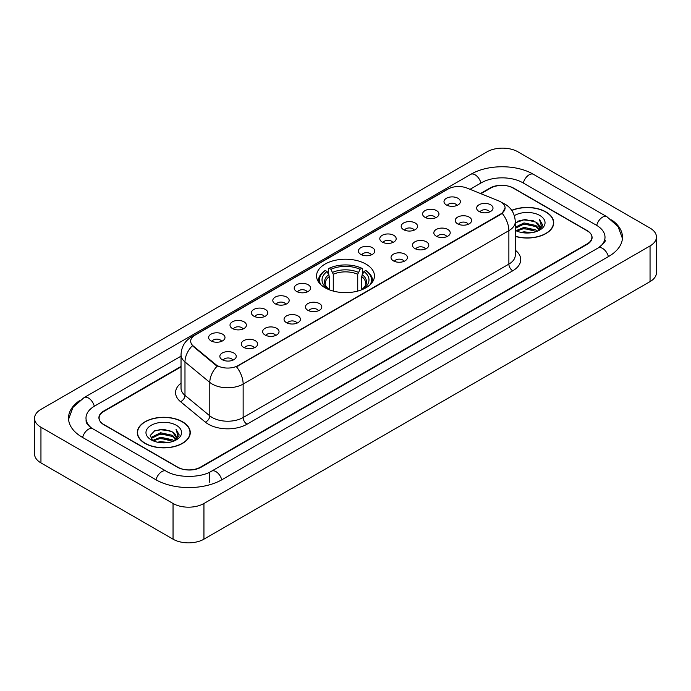 <?xml version="1.0" encoding="UTF-8"?>
<svg xmlns="http://www.w3.org/2000/svg" width="691" height="691" viewBox="0 0 691 691"><rect width="100%" height="100%" fill="white"/><g stroke="black" fill="none" stroke-linecap="round" stroke-linejoin="round"><path stroke-width="1.04" d="M365.971 264.109A28.953 16.714 0 0 0 334.418 260.481A28.953 16.714 0 0 0 316.547 275.925A28.953 16.714 0 0 0 325.029 287.741A28.953 16.714 0 0 0 356.582 291.369A28.953 16.714 0 0 0 374.453 275.925A28.953 16.714 0 0 0 365.971 264.109M424.991 217.32A8.197 4.733 180 0 1 423.358 215.981A8.197 4.733 180 0 1 426.079 210.107A8.197 4.733 180 0 1 436.574 210.634A8.197 4.733 180 0 1 438.198 215.981A8.197 4.733 180 0 1 424.991 217.32M435.58 217.812A4.915 2.842 0 0 0 434.259 216.43A4.915 2.842 0 0 0 429.413 215.713A4.915 2.842 0 0 0 425.984 217.812M403.587 229.68A8.197 4.733 180 0 1 401.963 228.341A8.197 4.733 180 0 1 404.676 222.459A8.197 4.733 180 0 1 415.179 222.986A8.197 4.733 180 0 1 416.803 228.341A8.197 4.733 180 0 1 403.587 229.68M414.177 230.163A4.915 2.842 0 0 0 412.864 228.781A4.915 2.842 0 0 0 408.018 228.065A4.915 2.842 0 0 0 404.589 230.163M382.192 242.031A8.197 4.733 180 0 1 380.568 240.693A8.197 4.733 180 0 1 383.28 234.81A8.197 4.733 180 0 1 393.784 235.337A8.197 4.733 180 0 1 395.407 240.693A8.197 4.733 180 0 1 382.192 242.031M392.782 242.524A4.915 2.842 0 0 0 391.46 241.142A4.915 2.842 0 0 0 386.623 240.416A4.915 2.842 0 0 0 383.194 242.524M360.797 254.383A8.197 4.733 180 0 1 359.173 253.044A8.197 4.733 180 0 1 361.885 247.162A8.197 4.733 180 0 1 372.38 247.698A8.197 4.733 180 0 1 374.012 253.044A8.197 4.733 180 0 1 360.797 254.383M371.387 254.875A4.915 2.842 0 0 0 370.065 253.493A4.915 2.842 0 0 0 365.219 252.776A4.915 2.842 0 0 0 361.79 254.875M296.603 291.447A8.197 4.733 180 0 1 294.979 290.108A8.197 4.733 180 0 1 297.691 284.226A8.197 4.733 180 0 1 308.186 284.752A8.197 4.733 180 0 1 309.818 290.108A8.197 4.733 180 0 1 296.603 291.447M307.193 291.939A4.915 2.842 0 0 0 305.871 290.557A4.915 2.842 0 0 0 301.026 289.831A4.915 2.842 0 0 0 297.596 291.939M275.208 303.798A8.197 4.733 180 0 1 273.576 302.459A8.197 4.733 180 0 1 276.296 296.586A8.197 4.733 180 0 1 286.791 297.113A8.197 4.733 180 0 1 288.415 302.459A8.197 4.733 180 0 1 275.208 303.798M285.798 304.29A4.915 2.842 0 0 0 284.476 302.908A4.915 2.842 0 0 0 279.63 302.192A4.915 2.842 0 0 0 276.201 304.29M253.804 316.15A8.197 4.733 180 0 1 252.18 314.811A8.197 4.733 180 0 1 254.893 308.937A8.197 4.733 180 0 1 265.396 309.464A8.197 4.733 180 0 1 267.02 314.811A8.197 4.733 180 0 1 253.804 316.15M264.394 316.642A4.915 2.842 0 0 0 263.072 315.26A4.915 2.842 0 0 0 258.235 314.543A4.915 2.842 0 0 0 254.806 316.642M232.409 328.51A8.197 4.733 180 0 1 230.785 327.171A8.197 4.733 180 0 1 233.498 321.289A8.197 4.733 180 0 1 243.992 321.816A8.197 4.733 180 0 1 245.625 327.171A8.197 4.733 180 0 1 232.409 328.51M242.999 328.994A4.915 2.842 0 0 0 241.677 327.612A4.915 2.842 0 0 0 236.832 326.895A4.915 2.842 0 0 0 233.403 328.994M211.014 340.862A8.197 4.733 180 0 1 209.382 339.523A8.197 4.733 180 0 1 212.102 333.641A8.197 4.733 180 0 1 222.597 334.168A8.197 4.733 180 0 1 224.221 339.523A8.197 4.733 180 0 1 211.014 340.862M221.604 341.354A4.915 2.842 0 0 0 220.282 339.972A4.915 2.842 0 0 0 215.437 339.246A4.915 2.842 0 0 0 212.007 341.354M446.386 204.968A8.197 4.733 180 0 1 444.762 203.629A8.197 4.733 180 0 1 447.474 197.747A8.197 4.733 180 0 1 457.969 198.282A8.197 4.733 180 0 1 459.601 203.629A8.197 4.733 180 0 1 446.386 204.968M456.976 205.46A4.915 2.842 0 0 0 455.654 204.078A4.915 2.842 0 0 0 450.808 203.361A4.915 2.842 0 0 0 447.388 205.46M457.623 223.815A8.197 4.733 180 0 1 456 222.476A8.197 4.733 180 0 1 458.712 216.594A8.197 4.733 180 0 1 469.215 217.121A8.197 4.733 180 0 1 470.839 222.476A8.197 4.733 180 0 1 457.623 223.815M468.213 224.299A4.915 2.842 0 0 0 466.891 222.917A4.915 2.842 0 0 0 462.054 222.2A4.915 2.842 0 0 0 458.625 224.299M436.228 236.167A8.197 4.733 180 0 1 434.604 234.828A8.197 4.733 180 0 1 437.317 228.946A8.197 4.733 180 0 1 447.811 229.472A8.197 4.733 180 0 1 449.444 234.828A8.197 4.733 180 0 1 436.228 236.167M446.818 236.659A4.915 2.842 0 0 0 445.496 235.277A4.915 2.842 0 0 0 440.651 234.551A4.915 2.842 0 0 0 437.222 236.659M414.833 248.518A8.197 4.733 180 0 1 413.201 247.179A8.197 4.733 180 0 1 415.922 241.306A8.197 4.733 180 0 1 426.416 241.833A8.197 4.733 180 0 1 428.04 247.179A8.197 4.733 180 0 1 414.833 248.518M425.423 249.01A4.915 2.842 0 0 0 424.101 247.628A4.915 2.842 0 0 0 419.256 246.912A4.915 2.842 0 0 0 415.827 249.01M393.429 260.87A8.197 4.733 180 0 1 391.806 259.531A8.197 4.733 180 0 1 394.518 253.657A8.197 4.733 180 0 1 405.021 254.184A8.197 4.733 180 0 1 406.645 259.531A8.197 4.733 180 0 1 393.429 260.87M404.019 261.362A4.915 2.842 0 0 0 402.706 259.98A4.915 2.842 0 0 0 397.861 259.263A4.915 2.842 0 0 0 394.431 261.362M307.84 310.285A8.197 4.733 180 0 1 306.217 308.946A8.197 4.733 180 0 1 308.929 303.073A8.197 4.733 180 0 1 319.432 303.599A8.197 4.733 180 0 1 321.056 308.946A8.197 4.733 180 0 1 307.84 310.285M318.43 310.777A4.915 2.842 0 0 0 317.109 309.395A4.915 2.842 0 0 0 312.272 308.678A4.915 2.842 0 0 0 308.842 310.777M286.445 322.645A8.197 4.733 180 0 1 284.822 321.306A8.197 4.733 180 0 1 287.534 315.424A8.197 4.733 180 0 1 298.028 315.951A8.197 4.733 180 0 1 299.661 321.306A8.197 4.733 180 0 1 286.445 322.645M297.035 323.129A4.915 2.842 0 0 0 295.713 321.747A4.915 2.842 0 0 0 290.868 321.03A4.915 2.842 0 0 0 287.439 323.129M265.05 334.997A8.197 4.733 180 0 1 263.418 333.658A8.197 4.733 180 0 1 266.13 327.776A8.197 4.733 180 0 1 276.633 328.303A8.197 4.733 180 0 1 278.257 333.658A8.197 4.733 180 0 1 265.05 334.997M275.631 335.489A4.915 2.842 0 0 0 274.318 334.107A4.915 2.842 0 0 0 269.473 333.382A4.915 2.842 0 0 0 266.044 335.489M243.647 347.348A8.197 4.733 180 0 1 242.023 346.01A8.197 4.733 180 0 1 244.735 340.136A8.197 4.733 180 0 1 255.238 340.663A8.197 4.733 180 0 1 256.862 346.01A8.197 4.733 180 0 1 243.647 347.348M254.236 347.841A4.915 2.842 0 0 0 252.915 346.459A4.915 2.842 0 0 0 248.078 345.742A4.915 2.842 0 0 0 244.649 347.841M222.252 359.7A8.197 4.733 180 0 1 220.628 358.37A8.197 4.733 180 0 1 223.34 352.488A8.197 4.733 180 0 1 233.834 353.015A8.197 4.733 180 0 1 235.467 358.37A8.197 4.733 180 0 1 222.252 359.7M232.841 360.192A4.915 2.842 0 0 0 231.52 358.81A4.915 2.842 0 0 0 226.674 358.093A4.915 2.842 0 0 0 223.245 360.192M479.027 211.455A8.197 4.733 180 0 1 477.395 210.116A8.197 4.733 180 0 1 480.115 204.242A8.197 4.733 180 0 1 490.61 204.769A8.197 4.733 180 0 1 492.234 210.116A8.197 4.733 180 0 1 479.027 211.455M489.617 211.947A4.915 2.842 0 0 0 488.295 210.565A4.915 2.842 0 0 0 483.45 209.848A4.915 2.842 0 0 0 480.02 211.947M498.798 200.934A14.744 8.517 180 0 1 500.768 201.893A14.744 8.517 180 0 1 505.086 207.913A14.744 8.517 180 0 1 500.768 213.934L238.127 365.565A14.744 8.517 180 0 1 215.618 364.433L193.35 346.07A14.744 8.517 180 0 1 190.681 341.19A14.744 8.517 180 0 1 195 335.161L448.105 189.032A14.744 8.517 180 0 1 466.995 188.082L498.798 200.934M181.033 366.869L103.909 411.395A16.385 9.458 0 0 0 99.107 418.081A16.385 9.458 0 0 0 103.909 424.775L177.293 467.142A16.385 9.458 0 0 0 200.468 467.142L587.091 243.923A16.385 9.458 0 0 0 591.893 237.238A16.385 9.458 0 0 0 587.091 230.544L513.707 188.177A16.385 9.458 0 0 0 490.532 188.177L480.936 193.713M599.555 247.102A29.497 17.033 0 0 0 605.005 237.238A29.497 17.033 0 0 0 596.359 225.197L522.975 182.83A29.497 17.033 0 0 0 481.264 182.83L470.035 189.308M181.033 356.159L94.641 406.04A29.497 17.033 0 0 0 85.995 418.081A29.497 17.033 0 0 0 91.445 427.945M173.044 503.489A21.853 12.611 0 0 0 203.94 503.489L650.05 245.936A21.853 12.611 0 0 0 656.45 237.013A21.853 12.611 0 0 0 650.05 228.09L517.956 151.83A21.853 12.611 0 0 0 487.06 151.83L40.95 409.392A21.853 12.611 0 0 0 34.55 418.305A21.853 12.611 0 0 0 40.95 427.228L173.044 503.489L173.044 539.17A21.853 12.611 0 0 0 203.94 539.17L650.05 281.608A21.853 12.611 0 0 0 656.45 272.695L656.45 237.013M34.55 418.305L34.55 453.987A21.853 12.611 0 0 0 40.95 462.91L173.044 539.17M79.379 400.737A46.979 27.122 0 0 0 68.521 418.081A46.979 27.122 0 0 0 82.281 437.265L155.665 479.632A46.979 27.122 0 0 0 222.096 479.632L608.719 256.413A46.979 27.122 0 0 0 622.479 237.238A46.979 27.122 0 0 0 611.621 219.893M515.279 236.391A26.491 15.297 0 0 0 553.716 222.744A26.491 15.297 0 0 0 545.959 211.93A26.491 15.297 0 0 0 511.729 210.332M182.51 421.76A26.491 15.297 0 0 0 153.635 418.452A26.491 15.297 0 0 0 137.284 432.575A26.491 15.297 0 0 0 145.041 443.397A26.491 15.297 0 0 0 173.916 446.706A26.491 15.297 0 0 0 190.267 432.575A26.491 15.297 0 0 0 182.51 421.76M505.086 207.913L502.202 213.338L500.768 214.374L236.469 366.757A19.115 11.039 60 0 1 243.146 384.075A21.853 12.611 180 0 1 212.249 384.075A21.853 12.611 180 0 1 209.796 382.391L184.981 361.929A21.853 12.611 180 0 1 181.033 354.699L181.033 388.143A21.853 12.611 0 0 0 184.981 395.382L209.796 415.844A21.853 12.611 0 0 0 212.249 417.528A21.853 12.611 0 0 0 243.146 417.528L508.878 264.109A21.853 12.611 0 0 0 515.279 255.186L515.279 221.742A21.853 12.611 180 0 1 508.878 230.656A19.115 11.039 -120 0 0 502.202 213.338M218.926 366.757L215.618 365.081L192.357 345.707A19.115 12.784 129.5 0 0 184.981 361.929L184.981 395.382A5.459 3.654 -50.5 0 1 180.506 401.652A27.312 15.772 180 0 1 181.033 383.142M181.033 366.42L103.71 411.059A16.385 9.458 0 0 0 98.917 417.753A16.385 9.458 0 0 0 103.71 424.438L177.872 467.254A16.385 9.458 0 0 0 201.046 467.254L587.29 244.26A16.385 9.458 0 0 0 592.083 237.574A16.385 9.458 0 0 0 587.29 230.88L513.128 188.064A16.385 9.458 0 0 0 489.954 188.064L480.487 193.532M515.279 236.218A26.215 15.142 0 0 0 553.448 222.744A26.215 15.142 0 0 0 545.769 212.042A26.215 15.142 0 0 0 511.832 210.487M521.014 232.383L524.028 231.839L532.061 232.642M524.547 232.91L528.477 232.997M515.987 230.673L524.028 227.374L535.957 229.965L537.468 231.157M516.756 231.062L524.028 228.488L536.562 231.502M515.279 227.253L524.028 222.917L535.957 225.508L539.144 229.058M515.279 228.367L524.028 224.031L535.957 226.622L538.859 229.585M537.529 231.131A12.352 7.126 0 0 0 539.576 227.201A12.352 7.126 0 0 0 535.957 222.156L539.567 227.469M515.279 230.371A17.811 10.279 0 0 0 539.818 230.017A17.811 10.279 0 0 0 539.818 215.471A17.811 10.279 0 0 0 514.329 215.652M535.957 222.156L524.961 219.444L515.279 222.856M538.738 230.587L542.409 225.888L542.53 224.791L539.472 219.488L541.26 225.413L537.728 231.044M539.472 219.488L542.521 224.998M517.542 221.267L523.268 219.876L533.331 220.792M519.58 225.033L523.268 224.333L532.96 225.136M519.58 229.498L523.268 228.799L532.96 229.602M145.231 443.285A26.215 15.142 0 0 0 173.804 446.567A26.215 15.142 0 0 0 189.99 432.575A26.215 15.142 0 0 0 182.312 421.873A26.215 15.142 0 0 0 153.739 418.591A26.215 15.142 0 0 0 137.552 432.575A26.215 15.142 0 0 0 145.231 443.285M157.565 442.214L160.58 441.67L168.604 442.473M161.089 442.741L165.028 442.836M152.538 440.512L160.58 437.213L172.508 439.804L174.02 440.988M153.307 440.901L160.58 438.327L173.104 441.333M151.545 439.597L151.847 437.049L160.58 432.756L172.508 435.339L175.695 438.897M151.476 439.277L151.847 438.163L160.58 433.87L172.508 436.462L175.41 439.424M174.08 440.962A12.352 7.126 0 0 0 176.119 437.04A12.352 7.126 0 0 0 172.508 431.996L176.11 437.308M176.369 425.31A17.811 10.279 0 0 0 151.182 425.31A17.811 10.279 0 0 0 151.182 439.847A17.811 10.279 0 0 0 176.369 439.847A17.811 10.279 0 0 0 176.369 425.31M172.508 431.996L163.707 429.292L154.585 430.864L150.189 435.537L152.685 440.625M175.289 440.426L178.96 435.727L179.081 434.622L176.015 429.318L177.803 435.252L174.279 440.884M176.015 429.318L179.073 434.838M154.093 431.106L159.811 429.716L169.882 430.623M156.123 434.872L159.811 434.173L169.511 434.976M156.123 439.338L159.811 438.63L169.511 439.441M329.408 289.823L329.408 276.478L327.076 271.528A23.485 13.561 0 0 0 327.076 288.346L326.636 288.605M328.372 273.766L328.372 268.713L329.149 268.272A25.999 15.012 0 0 1 361.851 268.272L360.063 269.3A23.485 13.561 0 0 0 330.937 269.3L333.269 274.249L333.269 291.075M357.731 291.075L357.731 274.249L360.063 269.3M320.823 284.657A25.999 15.012 0 0 1 325.288 270.501L324.511 270.941A27.096 15.643 0 0 0 318.404 280.831A27.096 15.643 0 0 0 318.473 281.911M361.851 268.272L362.628 268.713L362.628 273.766M325.288 270.501L327.076 271.528M330.937 269.3L329.149 268.272M327.076 288.346L329.218 289.745M372.527 281.911A27.096 15.643 0 0 0 372.596 280.831A27.096 15.643 0 0 0 366.489 270.941L365.712 270.501A25.999 15.012 0 0 1 370.177 284.657M364.364 288.605L363.924 288.346A23.485 13.561 0 0 0 363.924 271.528L365.712 270.501M361.782 289.745L363.924 288.346M363.924 271.528L361.592 276.478L361.592 289.823M193.35 346.07L193.35 346.718M215.618 364.433L215.618 365.081M238.127 365.565L238.127 366.005M500.768 213.934L500.768 214.374M221.768 479.822A8.741 5.044 -120 0 0 215.92 471.599A8.741 5.044 -120 0 0 211.55 471.167C200.796 478.12 176.956 478.12 166.211 471.167L92.827 428.8C91.955 428.48 87.697 425.578 86.358 422.503L85.995 420.759M155.993 479.822A8.741 5.044 -60 0 1 161.841 471.599A8.741 5.044 -60 0 1 166.211 471.167M82.609 437.455A8.741 5.044 -60 0 1 88.457 429.232A8.741 5.044 -60 0 1 92.827 428.8M68.564 419.316L72.918 407.431L84.086 397.584A8.741 5.044 60 0 1 88.457 398.016A8.741 5.044 60 0 1 94.313 406.239M84.086 397.584L470.718 174.365A8.741 5.044 60 0 1 475.08 174.797A8.741 5.044 60 0 1 480.936 183.011M470.718 174.365C487.76 164.225 516.479 164.225 533.53 174.365A8.741 5.044 120 0 0 529.159 174.797A8.741 5.044 120 0 0 523.303 183.011M622.436 238.464L618.082 226.579L606.914 216.732A8.741 5.044 120 0 0 602.543 217.164A8.741 5.044 120 0 0 596.687 225.387M608.391 256.603A8.741 5.044 -120 0 0 602.543 248.389A8.741 5.044 -120 0 0 598.173 247.957L211.55 471.167M203.94 539.17L203.94 503.489M40.95 462.91L40.95 427.228M650.05 281.608L650.05 245.936M209.736 482.309L209.736 472.497M247.007 424.214A5.459 3.153 60 0 1 243.146 417.528L243.146 384.075L508.878 230.656L508.878 264.109A5.459 3.153 60 0 0 512.739 270.794L247.007 424.214A27.312 15.772 180 0 1 208.388 424.214A27.312 15.772 180 0 1 205.322 422.115L180.506 401.652M515.279 221.742C514.907 213.882 511.452 207.991 504.922 204.07L502.158 202.722A19.115 8.957 112 0 0 501.908 202.627M193.376 336.284A19.115 11.039 -120 0 0 191.39 337.027C184.86 340.948 181.405 346.839 181.033 354.699M191.39 337.027L446.498 189.74A19.115 11.039 60 0 1 447.949 189.127M217.25 366.092A19.115 12.784 129.5 0 0 209.796 382.391L209.796 415.844A5.459 3.654 -50.5 0 1 205.322 422.115M515.279 250.185A27.312 15.772 180 0 1 512.739 270.794M329.408 276.478A20.212 11.669 0 0 0 325.288 283.535C324.735 284.571 325.953 286.532 328.933 289.417M357.731 274.249A20.212 11.669 0 0 0 333.269 274.249M328.838 274.569A21.006 12.127 0 0 0 328.838 289.348M358.301 272.34A21.006 12.127 0 0 0 332.699 272.34M362.162 289.348A21.006 12.127 0 0 0 362.162 274.569M362.067 289.417C365.047 286.54 366.265 284.58 365.712 283.535A20.212 11.669 0 0 0 361.592 276.478M605.005 239.915C606.223 240.796 603.943 243.474 598.173 247.957M533.53 174.365L606.914 216.732M446.498 189.74L450.005 188.107M553.448 224.929L553.448 222.744M189.99 434.769L189.99 432.575M151.424 439.459L151.424 438.716M137.552 434.769L137.552 432.575M318.404 281.816L318.404 280.831M372.596 281.816L372.596 280.831"/></g></svg>
